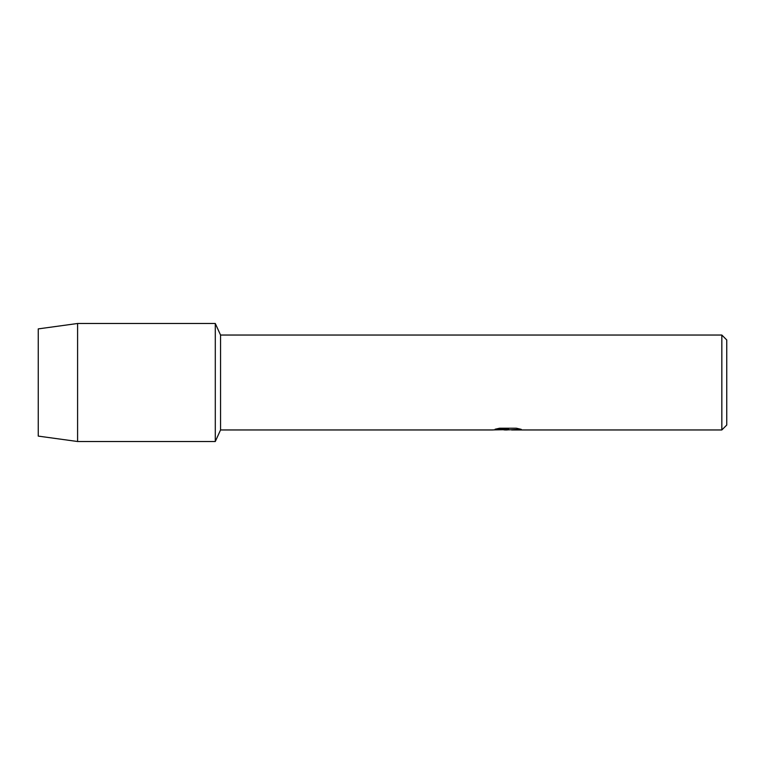 <?xml version="1.0" encoding="UTF-8"?>
<svg xmlns="http://www.w3.org/2000/svg" width="765" height="765" viewBox="0 0 765 765"><rect width="100%" height="100%" fill="white"/><g stroke="black" fill="none" stroke-linecap="round" stroke-linejoin="round"><path stroke-width="1.15" d="M495.28 429.175L508.744 429.232L492.507 429.959L220.549 429.959L215.29 441.51L77.59 441.51L38.25 436.107L38.25 328.893L77.59 323.49L215.29 323.49L220.549 335.041L721.835 335.041L726.75 339.956L726.75 425.044L721.835 429.959L511.565 429.959L521.022 429.28M220.549 429.959L220.549 335.041M215.29 441.51L215.29 323.49L215.29 441.51M507.53 429.911L503.953 429.911M507.042 429.959L505.015 429.959M721.835 429.959L721.835 335.041M508.744 429.232L495.089 429.232L499.535 428.228L516.385 428.228L521.271 429.347L506.985 429.901M492.698 429.911L507.702 429.643M77.59 441.51L77.59 323.49M38.25 436.107L38.25 328.893"/></g></svg>
